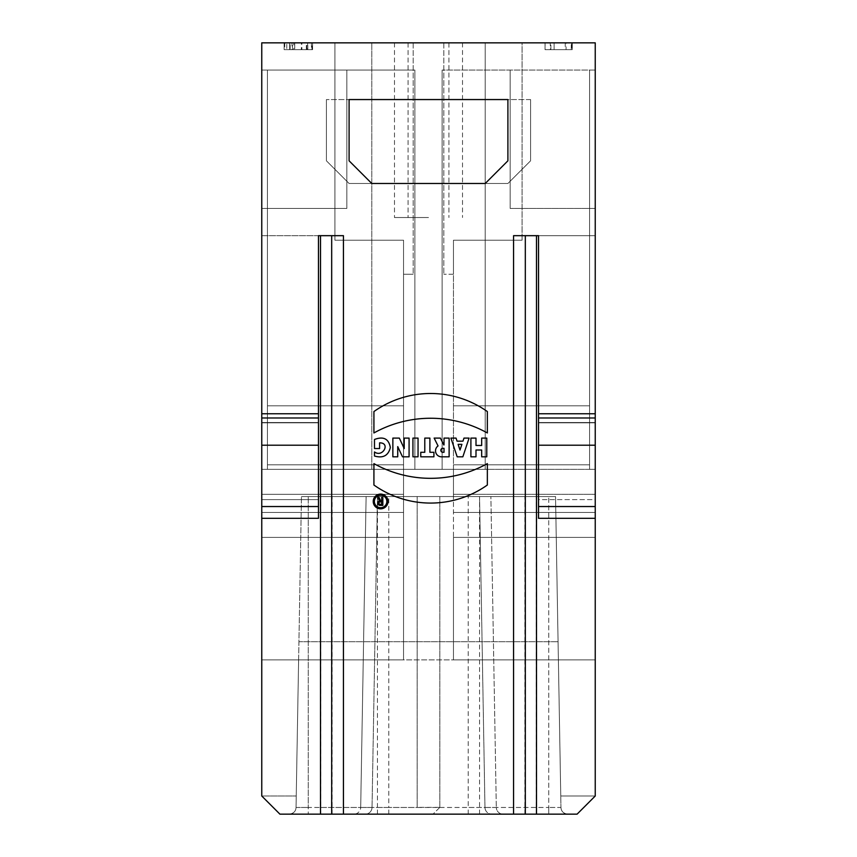 <?xml version="1.0" encoding="UTF-8"?>
<svg xmlns="http://www.w3.org/2000/svg" width="857" height="857" viewBox="0 0 857 857"><rect width="100%" height="100%" fill="white"/><g stroke="black" fill="none" stroke-linecap="round" stroke-linejoin="round"><path stroke-width="0.64" stroke-dasharray="4.29 3.21" d="M292.494 42.85L284.728 42.85L284.728 49.652L292.494 49.652L292.494 42.85L311.959 42.85L292.012 42.85L292.012 49.652L301.321 49.652L301.321 42.85L293.919 42.85L311.445 42.85L286.774 42.85L286.774 49.652L311.959 49.652L311.959 42.85M311.959 49.652L290.148 49.652L290.148 42.85L301.889 42.85L301.889 49.652L293.919 49.652L306.335 49.652L306.335 42.85M550.901 42.85L572.272 42.85L550.901 42.85L550.901 49.652L545.041 49.652L545.041 42.85L572.24 42.85L545.041 42.85L545.041 49.652L554.115 49.652L554.115 42.85L554.115 49.652L572.272 49.652L572.272 42.85L571.651 42.85L571.651 49.652L552.433 49.652L566.091 49.652L566.091 42.85L550.29 42.85L550.29 49.652L571.276 49.652L571.276 42.85M485.212 42.85L371.788 42.85L485.212 42.85L371.788 42.85L485.212 42.85L485.212 469.336L371.788 469.336L485.212 469.336L371.788 469.336L371.788 42.85L371.788 469.336L485.212 469.336L485.212 42.85M428.5 42.85L462.523 42.85L428.5 42.85M522.074 42.85L443.808 42.85L595.24 42.85L443.808 42.85L522.074 42.85L522.074 240.217L453.449 240.217L522.074 240.217L453.449 240.217L453.449 405.811L589.562 405.811L453.449 405.811L453.449 240.217L453.449 274.24L443.808 274.24L453.449 274.24L453.449 240.217L522.074 240.217L453.449 240.217L453.449 274.24L443.808 274.24L453.449 274.24L453.449 240.217L453.449 405.811L453.449 240.217L522.074 240.217L453.449 240.217L522.074 240.217L522.074 42.85M261.76 413.76L261.76 42.85L261.76 70.07L261.76 42.85L595.24 42.85L595.24 70.07L510.172 70.07L510.172 208.455L510.172 70.07L442.116 70.07L595.24 70.07L595.24 42.85L595.24 413.76L538.528 413.76L538.528 235.675L595.24 235.675L513.568 235.675L525.32 235.675L513.568 235.675L513.568 814.15L343.432 814.15L343.432 235.675L318.472 235.675L318.472 518.314L318.472 413.76L261.76 413.76L261.76 422.833L261.76 417.98L261.76 422.833L261.76 417.98L318.472 417.98M334.926 42.85L413.192 42.85L334.926 42.85L334.926 240.217L403.551 240.217L334.926 240.217L403.551 240.217L334.926 240.217L334.926 42.85M571.276 49.652L545.095 49.652L545.095 42.85L565.213 42.85L565.213 49.652L545.041 49.652L545.041 42.85L545.041 49.652L572.24 49.652L572.272 42.85L572.24 49.652L550.901 49.652M293.801 49.652L289.677 49.652L289.677 42.85L312.569 42.85L284.117 42.85L289.677 42.85L289.677 49.652L294.722 49.652L294.722 42.85L307.599 42.85L294.722 42.85L294.722 49.652L294.722 42.85L294.722 49.652L312.569 49.652L312.569 42.85L312.569 49.652L293.801 49.652L293.801 42.85M507.901 99.562L507.901 160.816L485.212 183.494L371.788 183.494L349.099 160.816L349.099 99.562L507.901 99.562M371.788 469.336L371.788 42.85L371.788 469.336M428.5 217.528L394.477 217.528L428.5 217.528M595.24 537.393L453.449 537.393L453.449 405.811L589.562 405.811L589.562 464.815L453.449 464.815L453.449 405.811L589.562 405.811L453.449 405.811L589.562 405.811L589.562 70.07L589.562 469.336L595.24 469.336L595.24 494.285L453.449 494.285L453.449 659.89L453.449 537.393L453.449 659.89L595.24 659.89L453.449 659.89L595.24 659.89L595.24 512.432L453.449 512.432L595.24 512.432L595.24 494.285L453.449 494.285L595.24 494.285L595.24 512.432L453.449 512.432L595.24 512.432L595.24 208.455L510.172 208.455L510.172 70.07L510.172 208.455L595.24 208.455L595.24 70.07L589.562 70.07L589.562 405.811L589.562 70.07L595.24 70.07L595.24 42.85L595.24 208.455L510.172 208.455L595.24 208.455L595.24 469.336L442.116 469.336L442.116 70.07L442.116 469.336L442.116 70.07L589.562 70.07L589.562 405.811L453.449 405.811L453.449 464.815L453.449 405.811L589.562 405.811L589.562 469.336L442.116 469.336L442.116 70.07L595.24 70.07L589.562 70.07L589.562 469.336L589.562 464.815L453.449 464.815L453.449 494.285L595.24 494.285L595.24 469.336L589.562 469.336L589.562 405.811L589.562 464.815L453.449 464.815L589.562 464.815L589.562 469.336L595.24 469.336L442.116 469.336L595.24 469.336L595.24 512.432L453.449 512.432L595.24 512.432L595.24 537.393L453.449 537.393L595.24 537.393L595.24 512.432L453.449 512.432L595.24 512.432L595.24 537.393L453.449 537.393L595.24 537.393L595.24 659.89L558.389 659.89L560.96 807.465L555.54 496.557L558.068 641.743L298.932 641.743L301.46 496.557L296.04 807.465A6.802 6.802 0 0 1 289.227 814.15L577.093 814.15L595.24 796.003L560.767 796.003L558.389 659.89L298.611 659.89L298.932 641.743L558.068 641.743L558.389 659.89L555.54 496.557L301.46 496.557L377.455 496.557L372.034 807.465L377.455 496.557L377.455 807.465L360.69 807.465L366.11 496.557L301.46 496.557L555.54 496.557L490.89 496.557L496.31 807.465L490.89 496.557L468.201 496.557L468.201 807.465L388.799 807.465L388.799 496.557L366.11 496.557L360.69 807.465A6.802 6.802 90 0 1 353.887 814.15L289.227 814.15C293.587 813.518 295.858 811.29 296.04 807.465L298.611 659.89L261.76 659.89L261.76 796.003L279.907 814.15L289.227 814.15L279.907 814.15L261.76 796.003L296.233 796.003L261.76 796.003L261.76 494.285L261.76 659.89L403.551 659.89L261.76 659.89L261.76 469.336L267.438 469.336L267.438 405.811L403.551 405.811L403.551 464.815L267.438 464.815L267.438 405.811L403.551 405.811L267.438 405.811L267.438 469.336L261.76 469.336L261.76 659.89L403.551 659.89L403.551 537.393L261.76 537.393L403.551 537.393L403.551 512.432L261.76 512.432L403.551 512.432L403.551 494.285L261.76 494.285L261.76 469.336L414.884 469.336L267.438 469.336L267.438 70.07L261.76 70.07L267.438 70.07L267.438 469.336L261.76 469.336L261.76 494.285L403.551 494.285L403.551 512.432L261.76 512.432L403.551 512.432L403.551 537.393L261.76 537.393L403.551 537.393L403.551 659.89L403.551 464.815L267.438 464.815L403.551 464.815L403.551 494.285L261.76 494.285L403.551 494.285L403.551 512.432L261.76 512.432L403.551 512.432L261.76 512.432L403.551 512.432L403.551 537.393L261.76 537.393L403.551 537.393L261.76 537.393L403.551 537.393L403.551 659.89L261.76 659.89L298.611 659.89L296.04 807.465A6.802 6.802 90 0 1 289.227 814.15C293.587 813.518 295.858 811.29 296.04 807.465L301.46 496.557L298.611 659.89L595.24 659.89L595.24 537.393L453.449 537.393L453.449 659.89L595.24 659.89L595.24 796.003L595.24 537.393L453.449 537.393L595.24 537.393M261.76 417.98L261.76 235.675L261.76 499.61L261.76 235.675L320.507 235.675L320.507 814.15L343.432 814.15M536.493 814.15L536.493 235.675L525.32 235.675L525.32 814.15L577.093 814.15L595.24 796.003L595.24 235.675L595.24 518.314L595.24 235.675L538.528 235.675L538.528 499.61L538.528 235.675M538.528 413.76L538.528 518.314L538.528 499.61L595.24 499.61L595.24 445.201L538.528 445.201M538.528 417.98L595.24 417.98L595.24 422.833L595.24 413.76M388.799 496.557L468.201 496.557M468.201 814.15L468.201 807.465L484.966 807.465L479.545 496.557L555.54 496.557L560.96 807.465A6.802 6.802 0 0 0 567.773 814.15C563.413 813.518 561.142 811.29 560.96 807.465C561.142 811.29 563.413 813.518 567.773 814.15L433.042 814.15L439.812 807.38M439.834 807.465L496.31 807.465A6.802 6.802 0 0 0 503.113 814.15A6.802 6.802 0 0 1 496.31 807.465L548.737 807.465L548.737 496.557L548.737 807.465L484.966 807.465L479.545 496.557L417.155 496.557L417.155 807.401M388.799 814.15L388.799 807.465L372.034 807.465A6.802 6.802 0 0 1 365.232 814.15A6.802 6.802 0 0 0 372.034 807.465L308.263 807.465L308.263 496.557L308.263 814.15L308.263 807.465L320.743 807.465L320.743 496.557M484.966 807.465A6.802 6.802 -90 0 0 491.768 814.15A6.802 6.802 0 0 1 484.966 807.465M403.551 274.24L413.192 274.24L403.551 274.24L413.192 274.24L403.551 274.24L403.551 240.217L334.926 240.217L403.551 240.217L334.926 240.217L403.551 240.217L403.551 464.815L267.438 464.815L267.438 469.336L261.76 469.336L261.76 208.455L346.828 208.455L346.828 70.07L346.828 208.455L261.76 208.455L346.828 208.455L346.828 70.07L414.884 70.07L414.884 469.336L267.438 469.336L267.438 70.07L414.884 70.07L414.884 469.336L414.884 70.07L414.884 469.336L261.76 469.336L261.76 70.07L261.76 208.455L346.828 208.455L346.828 70.07L261.76 70.07L414.884 70.07L267.438 70.07L267.438 405.811L267.438 70.07L261.76 70.07L267.438 70.07L267.438 405.811L403.551 405.811L267.438 405.811L403.551 405.811L403.551 494.285L403.551 240.217L403.551 405.811L267.438 405.811L403.551 405.811L403.551 274.24M261.76 42.85L261.76 70.07L261.76 42.85M439.845 807.401L439.845 496.557L439.845 807.348L417.155 807.348L417.155 496.557L377.455 496.557M560.96 807.465A6.802 6.802 0 0 0 567.773 814.15L577.093 814.15L595.24 796.003L560.767 796.003L560.96 807.465L548.737 807.465L560.96 807.465M439.845 807.348L433.042 814.15L353.887 814.15A6.802 6.802 0 0 0 360.69 807.465L320.743 807.465L320.743 814.15M530.579 99.562L530.579 160.816L507.901 183.494L349.099 183.494L326.421 160.816L326.421 99.562L326.421 160.816L349.099 183.494L507.901 183.494L530.579 160.816L530.579 99.562L326.421 99.562L530.579 99.562M525.32 235.675L595.24 235.675L595.24 499.61L538.528 499.61L538.528 518.314L595.24 518.314M595.24 445.201L595.24 417.98M318.472 413.76L318.472 235.675L318.472 518.314L261.76 518.314M318.472 445.201L261.76 445.201M318.472 235.675L261.76 235.675L261.76 796.003L279.907 814.15L320.507 814.15M513.568 814.15L525.32 814.15M460.005 450.011L458.12 444.333L461.902 444.333L460.005 450.011L461.902 444.333L458.12 444.333L460.005 450.011M469.079 438.098L462.844 456.813L457.177 456.813L450.932 438.098L456.042 438.098L457.06 441.162L462.962 441.162L463.98 438.098L469.079 438.098L463.98 438.098L462.962 441.162L457.06 441.162L456.042 438.098L450.932 438.098L457.177 456.813L462.844 456.813L469.079 438.098M420.766 452.282L424.793 452.282L424.793 438.098L429.893 438.098L429.893 452.282L433.921 452.282L433.921 456.813L420.766 456.813L420.766 452.282L420.766 456.813L433.921 456.813L433.921 452.282L429.893 452.282L429.893 438.098L424.793 438.098L424.793 452.282L420.766 452.282M404.204 448.554L404.204 438.098L409.078 438.098L409.078 456.813L402.501 456.813L397.734 446.604L397.734 456.813L392.86 456.813L392.86 438.098L399.33 438.098L404.204 448.554L399.33 438.098L392.86 438.098L392.86 456.813L397.734 456.813L397.734 446.604L402.501 456.813L409.078 456.813L409.078 438.098L404.204 438.098L404.204 448.554M374.488 456.02C383.068 458.474 388.36 455.635 390.342 447.504C388.767 438.795 383.475 436.106 374.488 439.47L374.488 448.543L379.587 448.543L379.587 442.865C390.824 442.64 382.79 458.002 374.488 451.95L374.488 456.02L374.488 451.95C382.79 458.002 390.824 442.64 379.587 442.865L379.587 448.543L374.488 448.543L374.488 439.47C383.475 436.106 388.767 438.795 390.342 447.504C388.36 455.635 383.068 458.474 374.488 456.02M487.344 432.956A116.713 116.713 0 0 0 373.92 432.956L373.92 411.553A98.116 98.116 0 0 1 487.344 411.553L487.344 432.956L487.344 411.553A98.116 98.116 0 0 0 373.92 411.553L373.92 432.956A116.713 116.713 0 0 1 487.344 432.956M373.234 501.463A7.37 7.37 0 0 0 384.3 507.847A7.37 7.37 0 0 0 384.3 495.078A7.37 7.37 0 0 0 373.234 501.463A7.37 7.37 0 0 0 384.3 507.847A7.37 7.37 0 0 0 384.3 495.078A7.37 7.37 0 0 0 373.234 501.463M374.37 501.463A6.235 6.235 0 0 0 383.732 506.862A6.235 6.235 0 0 0 383.732 496.064A6.235 6.235 0 0 0 374.37 501.463A6.235 6.235 0 0 0 383.732 506.862A6.235 6.235 0 0 0 383.732 496.064A6.235 6.235 0 0 0 374.37 501.463M487.344 485.019A98.116 98.116 0 0 1 373.92 485.019L373.92 463.616A116.713 116.713 0 0 0 487.344 463.616L487.344 485.019A98.116 98.116 0 0 1 373.92 485.019L373.92 463.616A116.713 116.713 0 0 0 487.344 463.616L487.344 485.019M418.045 438.098L418.045 456.813L412.935 456.813L412.935 438.098L418.045 438.098L412.935 438.098L412.935 456.813L418.045 456.813L418.045 438.098M442.823 448.307A1.982 1.982 0 0 0 440.841 450.289A1.982 1.982 0 0 0 442.823 452.282L444.012 452.282L444.012 448.307L442.823 448.307L444.012 448.307L444.012 452.282L442.823 452.282A1.982 1.982 0 0 1 440.841 450.289A1.982 1.982 0 0 1 442.823 448.307M444.012 438.098L444.012 444.901L440.391 438.098L434.145 438.098L438.056 445.929A5.988 5.988 0 0 0 441.494 456.813L449.122 456.813L449.122 438.098L444.012 438.098L449.122 438.098L449.122 456.813L441.494 456.813A5.988 5.988 0 0 1 438.056 445.929L434.145 438.098L440.391 438.098L443.808 444.954M481.677 456.813L481.677 450.011L475.999 450.011L475.999 456.813L470.9 456.813L470.9 438.098L475.999 438.098L475.999 445.469L481.677 445.469L481.677 438.098L486.776 438.098L486.776 456.813L481.677 456.813L486.776 456.813L486.776 438.098L481.677 438.098L481.677 445.469L475.999 445.469L475.999 438.098L470.9 438.098L470.9 456.813L475.999 456.813L475.999 450.011L481.677 450.011L481.677 456.813M381.708 501.977L381.708 504.237L380.005 504.237A1.136 1.136 0 0 1 378.88 503.113A1.136 1.136 0 0 1 380.005 501.977L381.708 501.977L380.005 501.977A1.136 1.136 0 0 0 378.88 503.113A1.136 1.136 0 0 0 380.005 504.237L381.708 504.237L381.708 501.977M381.708 497.435L381.708 500.842L380.712 500.842L379.008 497.435L377.744 497.435L379.469 500.906A2.271 2.271 0 0 0 380.005 505.373L382.843 505.373L382.843 497.435L381.708 497.435L382.843 497.435L382.843 505.373L380.005 505.373A2.271 2.271 0 0 1 379.469 500.906L377.744 497.435L379.008 497.435L380.712 500.842L381.708 500.842L381.708 497.435M572.24 49.652L571.651 49.652L572.24 49.652L572.24 42.85M306.849 49.652L306.849 42.85M306.335 49.652L311.445 49.652L311.445 42.85M311.445 49.652L292.494 49.652M307.599 49.652L294.722 49.652L307.599 49.652L307.599 42.85M289.677 49.652L289.677 42.85L289.677 49.652L284.117 49.652L284.117 42.85L284.117 49.652L289.677 49.652M261.76 422.522L318.472 422.522L261.76 422.522M261.76 499.61L318.472 499.61L261.76 499.61M538.528 422.522L595.24 422.522L538.528 422.522M332.088 814.15L332.088 496.557M524.913 814.15L524.913 496.557M296.04 807.465L308.263 807.465L296.04 807.465M548.737 807.465L548.737 814.15L548.737 807.465M377.455 814.15L377.455 807.465L417.166 807.465M479.545 814.15L479.545 496.557M536.257 814.15L536.257 496.557M595.24 506.53L538.528 506.53M318.472 506.53L261.76 506.53M331.68 235.675L331.68 814.15M307.824 49.652L307.824 42.85M408.082 42.85L408.082 217.528L408.082 42.85M448.918 42.85L448.918 217.528L448.918 42.85M394.477 42.85L394.477 217.528M462.523 42.85L462.523 217.528M261.76 422.833L318.472 422.833L261.76 422.833M538.528 422.833L595.24 422.833L538.528 422.833M413.192 42.85L413.192 274.24L413.192 42.85M443.808 42.85L443.808 274.24L443.808 42.85"/><path stroke-width="1.29" d="M318.472 445.201L318.472 235.675L343.432 235.675L343.432 814.15L279.907 814.15L261.76 796.003L261.76 518.314L318.472 518.314L318.472 445.201L261.76 445.201L261.76 42.85L595.24 42.85L595.24 445.201L538.528 445.201L538.528 518.314L595.24 518.314L595.24 796.003L577.093 814.15L513.568 814.15L513.568 235.675L538.528 235.675L538.528 417.98L595.24 417.98M374.37 501.463A6.235 6.235 0 0 1 383.732 496.064A6.235 6.235 0 0 1 383.732 506.862A6.235 6.235 0 0 1 374.37 501.463M380.712 500.842L381.708 500.842L381.708 497.435L382.843 497.435L382.843 505.373L380.005 505.373A2.271 2.271 0 0 1 379.469 500.906L377.744 497.435L379.008 497.435L380.712 500.842M481.677 450.011L481.677 456.813L486.776 456.813L486.776 438.098L481.677 438.098L481.677 445.469L475.999 445.469L475.999 438.098L470.9 438.098L470.9 456.813L475.999 456.813L475.999 450.011L481.677 450.011M443.819 444.976L440.391 438.098L434.145 438.098L438.056 445.929A5.988 5.988 0 0 0 441.494 456.813L449.122 456.813L449.122 438.098L444.012 438.098L444.012 444.922M373.234 501.463A7.37 7.37 0 0 1 384.3 495.078A7.37 7.37 0 0 1 384.3 507.847A7.37 7.37 0 0 1 373.234 501.463M374.488 448.543L374.488 439.47C383.475 436.106 388.767 438.795 390.342 447.504C388.36 455.635 383.068 458.474 374.488 456.02L374.488 451.95C382.79 458.002 390.824 442.64 379.587 442.865L379.587 448.543L374.488 448.543M404.204 438.098L404.204 448.554L399.33 438.098L392.86 438.098L392.86 456.813L397.734 456.813L397.734 446.604L402.501 456.813L409.078 456.813L409.078 438.098L404.204 438.098M424.793 452.282L420.766 452.282L420.766 456.813L433.921 456.813L433.921 452.282L429.893 452.282L429.893 438.098L424.793 438.098L424.793 452.282M462.844 456.813L469.079 438.098L463.98 438.098L462.962 441.162L457.06 441.162L456.042 438.098L450.932 438.098L457.177 456.813L462.844 456.813M343.432 814.15L513.568 814.15M373.92 432.956A116.713 116.713 0 0 1 487.344 432.956L487.344 411.553A98.116 98.116 0 0 0 373.92 411.553L373.92 432.956M373.92 485.019A98.116 98.116 0 0 0 487.344 485.019L487.344 463.616A116.713 116.713 0 0 1 373.92 463.616L373.92 485.019M418.045 456.813L418.045 438.098L412.935 438.098L412.935 456.813L418.045 456.813M349.099 99.562L507.901 99.562L507.901 160.816L485.212 183.494L371.788 183.494L349.099 160.816L349.099 99.562M261.76 518.314L261.76 445.201M261.76 417.98L318.472 417.98M320.507 814.15L320.507 235.675L318.472 235.675M538.528 417.98L538.528 445.201M595.24 445.201L595.24 518.314M538.528 235.675L536.493 235.675L536.493 814.15M458.12 444.333L460.005 450.011L461.902 444.333L458.12 444.333M442.823 452.282A1.982 1.982 0 0 1 440.841 450.289A1.982 1.982 0 0 1 442.823 448.307L444.012 448.307L444.012 452.282L442.823 452.282M444.012 444.901L444.012 438.098M381.708 504.237L381.708 501.977L380.005 501.977A1.136 1.136 0 0 0 378.88 503.113A1.136 1.136 0 0 0 380.005 504.237L381.708 504.237M538.528 413.76L595.24 413.76M261.76 413.76L318.472 413.76M318.472 506.53L261.76 506.53M331.68 814.15L331.68 235.675M525.32 814.15L525.32 235.675M595.24 506.53L538.528 506.53"/></g></svg>
